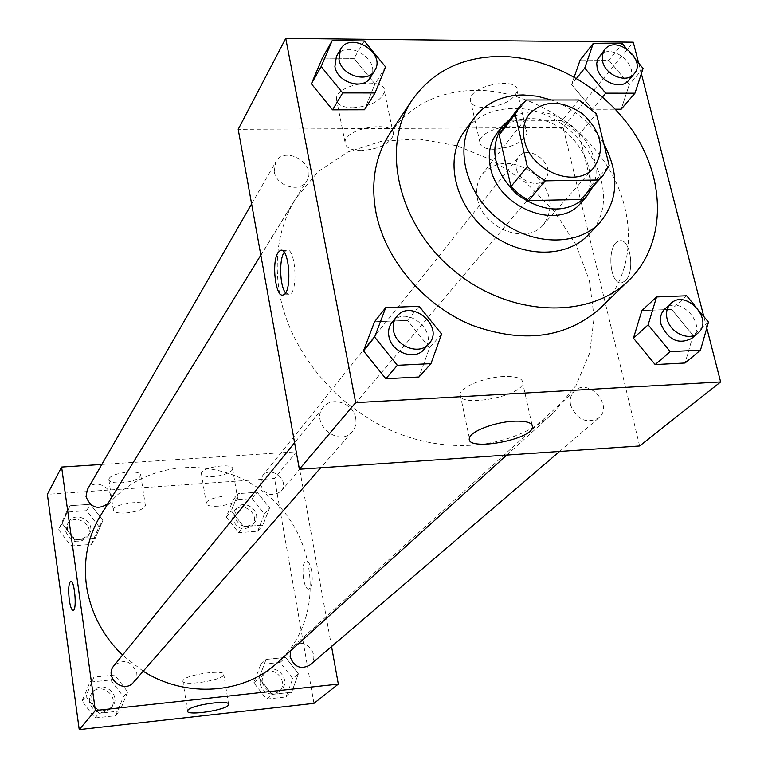 <?xml version="1.0" encoding="UTF-8"?>
<svg xmlns="http://www.w3.org/2000/svg" width="768" height="768" viewBox="0 0 768 768"><rect width="100%" height="100%" fill="white"/><g stroke="black" fill="none" stroke-linecap="round" stroke-linejoin="round"><path stroke-width="0.58" stroke-dasharray="3.84 2.88" d="M477.542 199.075C475.555 189.322 477.206 180.922 482.515 173.875C496.896 159.926 514.109 159.898 534.144 173.798C551.472 190.954 554.602 207.878 543.523 224.573C527.03 245.645 482.746 228.73 477.542 199.075M578.89 99.974L561.974 120.701L510.259 120.931L526.349 99.994M503.453 127.622L510.259 120.931M561.974 120.701L579.187 134.323L596.429 113.856M585.158 195.514L591.542 185.222L579.187 134.323M592.522 187.325C607.805 156.71 571.613 110.266 534.125 111.83C525.005 111.898 517.018 114.25 510.154 118.877M496.829 133.382C504.509 123.811 515.155 118.906 528.778 118.646C571.526 116.515 608.266 175.478 580.704 203.088M591.542 185.222L609.187 165.533M603.821 143.798C591.456 123.101 573.984 108.49 551.395 99.984M588.566 234.624C630.739 193.747 576.653 105.494 512.851 108.538C492.067 108.902 475.91 116.525 464.381 131.424M389.904 133.421C410.006 105.206 438.864 90.826 476.496 90.288C528.067 90.432 582.73 123.562 610.042 170.726C637.382 217.824 634.32 274.934 600.24 308.208M706.79 328.09L703.805 316.483M641.357 73.68L638.64 63.11M385.594 66.922L374.957 83.99L364.464 109.766L374.957 83.99L353.981 58.378L322.31 58.138L353.981 58.378L364.282 40.954M576.586 78.288L571.632 84.499L574.253 76.944L571.632 84.499L592.262 109.258L615.408 109.21L592.262 109.258L602.573 96.902M643.085 68.41L629.29 84.643L621.187 109.19L629.29 84.643L608.861 60.24L580.128 60.029L608.861 60.24L622.339 43.68M708.49 322.138L693.082 335.357L685.085 363.005L693.082 335.357L671.578 309.36L641.866 310.598L671.578 309.36L686.64 295.776M441.6 334.061L429.562 347.779L419.002 376.992L429.562 347.779L407.453 320.4L374.544 321.773L407.453 320.4L419.117 306.269M625.267 280.781C635.635 271.939 630.048 236.534 619.046 241.037C606.058 243.965 609.514 287.251 622.378 282.566L625.267 280.781L622.368 282.566C609.504 287.251 606.048 243.965 619.037 241.037C630.038 236.534 635.626 271.939 625.258 280.781M639.629 445.978L563.136 127.478L633.254 42.192M503.578 376.531C484.531 377.29 460.589 387.014 460.08 393.994C456.317 408.163 521.338 396.96 522.758 383.213C522.998 378.365 516.614 376.138 503.578 376.531M285.533 292.867L289.526 294.605C298.771 291.907 295.277 245.194 286.234 250.358L284.189 252.288M484.848 107.52C502.646 105.984 513.427 100.522 517.171 91.114C519.619 76.186 470.141 85.114 470.304 99.581C470.496 104.621 475.344 107.27 484.848 107.52M352.829 107.77C370.608 106.349 381.158 100.973 384.49 91.622C386.726 76.061 335.952 83.77 336.403 98.947C336.806 104.515 342.278 107.462 352.829 107.77M563.136 127.478L238.195 129.341M494.314 149.29C484.752 149.126 479.904 146.611 479.76 141.754C479.741 127.814 529.613 118.8 526.992 133.219C523.123 142.31 512.227 147.667 494.314 149.29M361.478 150.595C350.87 150.384 345.389 147.6 345.034 142.224C344.707 127.594 395.875 119.75 393.485 134.774C390.048 143.818 379.382 149.088 361.478 150.595M355.69 418.09C356.592 423.293 355.459 427.786 352.301 431.578C339.187 448.08 309.322 422.966 323.328 407.222C331.67 395.818 353.53 403.21 355.69 418.09M516.173 168.24L516.029 162.24L518.362 157.171C529.075 142.57 557.338 165.898 545.059 179.194C538.042 188.534 518.554 181.181 516.173 168.24M274.205 171.504L275.683 162.058C284.861 144.48 317.798 164.544 306.73 180.912C300.134 193.229 276.202 186.365 274.205 171.504M570.634 405.283C569.462 399.437 570.758 394.675 574.522 391.018C588.499 377.194 614.227 405.773 598.733 417.965C586.416 424.061 577.046 419.837 570.634 405.283M279.619 293.693C273.619 257.885 279.024 226.061 295.843 198.211L318.394 171.36L347.75 152.016L382.013 141.11L419.117 139.046L456.922 145.747L493.363 160.714L526.464 183.034L554.477 211.498L575.856 244.579L589.363 280.522L594.125 317.376L589.67 353.059L576.029 385.459L553.757 412.541C515.232 447.542 451.363 456.077 393.523 431.491C335.712 406.906 290.016 351.216 279.619 293.693M100.637 515.395C134.208 460.253 216.461 451.776 267.274 494.938C319.018 536.995 325.728 619.411 277.661 662.506M143.203 671.203L122.506 655.142M133.555 682.262L136.022 677.731L136.368 672.528C131.453 660.768 123.974 658.512 113.923 665.741M260.362 484.32L262.406 475.968C270.835 464.582 290.592 480.864 281.03 491.309C271.978 497.386 265.094 495.062 260.362 484.32M87.341 489.629C94.358 476.294 117.264 489.754 108.883 502.253L107.866 503.645M290.573 650.822L293.549 646.253C304.253 635.75 321.677 655.738 309.917 665.05M101.818 464.448L296.496 451.766L274.522 478.493L47.357 494.333M331.555 646.541L296.496 451.766M232.109 470.227L232.637 468.931C233.712 462.461 200.822 467.261 201.398 473.501C201.84 475.891 205.747 476.918 213.12 476.573C222.432 475.632 228.758 473.52 232.109 470.227M109.171 478.56L108.845 479.587C109.392 482.131 113.626 483.216 121.526 482.851C132.768 481.603 139.181 479.098 140.794 475.334C141.84 469.325 112.08 472.32 109.171 478.56M127.67 691.853L119.866 711.024L98.938 713.318L85.92 696.278L93.907 677.136L114.73 674.995L127.67 691.853L114.73 674.995L93.907 677.136L85.92 696.278L98.938 713.318L119.866 711.024L127.67 691.853L123.427 696.682L110.611 679.978L89.971 682.109L82.042 701.107L94.934 717.984L115.68 715.699L123.427 696.682M298.387 673.757L291.638 692.256L271.968 694.406L259.152 677.914L266.074 659.434L285.648 657.427L298.387 673.757L285.648 657.427L266.074 659.434L259.152 677.914L271.968 694.406L291.638 692.256L298.387 673.757L292.733 678.605L280.118 662.419L260.698 664.426L253.814 682.762L266.515 699.11L286.013 696.96L292.733 678.605M269.597 507.946L262.906 525.168L243.696 526.666L231.264 510.826L238.128 493.632L257.242 492.25L269.597 507.946L257.242 492.25L238.128 493.632L231.264 510.826L243.696 526.666L262.906 525.168L269.597 507.946L264.355 514.118L252.115 498.557L233.146 499.939L226.32 517.018L238.637 532.723L257.693 531.216L264.355 514.118M313.958 703.363L274.522 478.493M62.189 523.517L70.051 505.738L90.365 504.278L102.902 520.464L95.213 538.272L74.803 539.866L62.189 523.517L74.803 539.866L95.213 538.272L102.902 520.464L90.365 504.278L70.051 505.738L62.189 523.517L58.637 529.786L71.136 545.981L91.373 544.387L99.014 526.714L86.592 510.662L66.451 512.131L58.637 529.786M217.997 506.179C210.595 506.573 206.678 505.632 206.256 503.347C205.728 497.366 238.781 492.48 237.648 498.691C235.853 502.358 229.306 504.854 217.997 506.179M126.01 512.995C118.07 513.408 113.827 512.4 113.299 509.971C112.646 503.827 146.458 499.267 145.402 505.622C143.76 509.242 137.299 511.699 126.01 512.995M311.635 570.989C310.272 564.307 308.419 561.034 306.096 561.168C300.269 562.042 303.331 591.139 309.034 589.027C312.067 586.867 312.931 580.858 311.635 570.989C312.922 580.858 312.058 586.867 309.034 589.027C303.322 591.139 300.269 562.042 306.086 561.168C308.419 561.034 310.262 564.307 311.635 570.989M183.456 679.872L182.88 680.899C181.402 686.774 224.035 680.189 223.805 674.602C225.61 669.283 187.987 674.17 183.456 679.872M73.114 610.416L73.277 610.387C77.126 609.811 74.602 580.099 70.81 581.232M90.845 700.166L91.152 695.405L93.302 691.2C102.605 678.826 122.602 695.654 112.013 706.944C102.365 713.53 95.309 711.264 90.845 700.166M110.611 679.978L114.73 674.995M89.971 682.109L93.907 677.136M82.042 701.107L85.92 696.278M94.934 717.984L98.938 713.318M115.68 715.699L119.866 711.024M89.28 702.067L89.587 697.325L91.738 693.139C101.011 680.803 120.931 697.565 110.371 708.826C100.762 715.382 93.734 713.136 89.28 702.067M262.09 681.878L262.493 676.339L265.411 671.818C275.731 661.699 292.339 680.803 281.011 689.789C272.189 694.426 265.882 691.786 262.09 681.878M280.118 662.419L285.648 657.427M260.698 664.426L266.074 659.434M253.814 682.762L259.152 677.914M266.515 699.11L271.968 694.406M286.013 696.96L291.638 692.256M259.949 683.789L260.362 678.269L263.27 673.766C273.562 663.667 290.102 682.714 278.803 691.67C270.019 696.288 263.731 693.667 259.949 683.789M67.219 529.133L68.506 522.384C75.264 509.539 97.162 522.355 89.088 534.413C79.814 542.333 72.518 540.576 67.219 529.133M99.014 526.714L102.902 520.464M86.592 510.662L90.365 504.278M66.451 512.131L70.051 505.738M71.136 545.981L74.803 539.866M91.373 544.387L95.213 538.272M65.789 531.6L67.075 524.88C73.814 512.074 95.635 524.832 87.581 536.861C78.336 544.762 71.069 543.014 65.789 531.6M234.403 516.403L236.41 508.349C244.56 497.347 263.443 512.918 254.208 523.008C245.491 528.902 238.886 526.704 234.403 516.403M252.115 498.557L257.242 492.25M233.146 499.939L238.128 493.632M226.32 517.018L231.264 510.826M238.637 532.723L243.696 526.666M257.693 531.216L262.906 525.168M232.426 518.842L234.432 510.816C242.554 499.853 261.379 515.357 252.163 525.427C243.475 531.312 236.89 529.114 232.426 518.842M392.064 322.368C406.032 303.638 440.16 332.314 424.099 349.296M429.562 347.779L407.453 320.4M699.677 311.501L694.694 305.491M664.915 308.909C679.728 294.211 708.182 325.488 691.699 338.429M693.082 335.357L671.578 309.36M336.384 56.496C346.118 37.795 382.234 60.038 370.454 77.424M374.957 83.99L353.981 58.378M635.827 59.76L626.275 48.374M599.318 56.333C610.579 40.934 641.539 66.48 628.57 80.467M629.29 84.643L608.861 60.24M571.632 84.499L592.262 109.258M529.315 113.962L482.515 173.875M593.856 167.587L543.523 224.573M531.965 424.666L522.758 383.213M469.392 438.192L460.08 393.994M283.459 294.826L289.526 294.605M282.038 250.474L286.234 250.358M470.304 99.581L479.76 141.754M517.171 91.114L526.992 133.219M336.403 98.947L345.034 142.224M384.49 91.622L393.485 134.774M506.794 455.059L553.757 412.541M260.832 255.12L295.843 198.211M323.328 407.222L294.586 442.704M352.301 431.578L320.707 467.789M281.03 491.309L545.059 179.194M262.406 475.968L518.362 157.171M108.883 502.253L306.73 180.912M251.616 203.923L275.683 162.058M559.594 451.45L598.733 417.965M293.549 646.253L574.522 391.018M201.398 473.501L206.256 503.347M232.637 468.931L237.648 498.691M108.845 479.587L113.299 509.971M140.794 475.334L145.402 505.622M228.538 704.035L223.805 674.602M187.507 710.928L182.88 680.899M110.371 708.826L112.013 706.944M91.738 693.139L93.302 691.2M278.803 691.67L281.011 689.789M263.27 673.766L265.411 671.818M87.581 536.861L89.088 534.413M67.075 524.88L68.506 522.384M252.163 525.427L254.208 523.008M234.432 510.816L236.41 508.349"/><path stroke-width="1.15" d="M524.39 140.208C522.192 130.003 523.843 121.248 529.315 113.962C544.243 99.581 562.282 99.754 583.43 114.49C601.786 132.586 605.261 150.288 593.856 167.587C576.835 189.418 530.17 171.245 524.39 140.208M545.318 180.845L598.445 179.99L602.746 175.958L609.187 165.533L596.429 113.856L578.89 99.974L526.349 99.994L519.466 106.752L515.146 114.115L527.318 166.618L535.718 174.499L545.318 180.845L528.624 200.544L580.906 199.507L598.445 179.99M515.146 114.115L499.181 134.89L510.96 186.586L527.318 166.618M499.181 134.89L503.453 127.622L519.466 106.752M602.746 175.958L580.906 199.507M528.624 200.544L519.206 194.333L510.96 186.586M510.154 118.877L502.022 126.595C488.822 149.011 493.814 171.619 517.008 194.41C543.667 213.043 566.813 213.821 586.426 196.733L592.522 187.325M586.426 196.733L580.704 203.088C558.202 231.389 497.654 207.821 490.416 167.366C487.68 154.205 489.821 142.886 496.829 133.382L502.022 126.595M551.395 99.984L537.293 96.211L523.229 94.925C502.224 95.232 485.923 102.893 474.307 117.898C454.109 144.778 464.189 191.126 497.184 218.275C529.92 245.741 577.325 247.171 600.048 222.394C618.374 200.122 619.632 173.923 603.821 143.798M474.307 117.898L464.381 131.424C444.336 158.102 454.205 203.971 486.787 230.784C519.11 257.904 566.016 259.21 588.566 234.624L600.048 222.394M500.784 56.438C462.192 56.736 432.653 71.251 412.166 99.994C380.256 146.64 397.93 224.477 453.782 270.499C509.261 316.992 589.008 320.122 629.03 280.214C663.754 246.298 666.48 187.872 638.16 139.536C609.859 91.152 553.661 56.938 500.784 56.438M629.03 280.214L600.24 308.208C566.074 338.246 523.094 343.843 471.312 324.979C423.859 305.213 385.507 259.958 376.118 213.264C370.454 182.89 375.053 156.269 389.904 133.421L412.166 99.994M638.64 63.11L633.254 42.192L285.744 38.4L355.68 402.643L720.643 381.946L706.79 328.09M703.805 316.483L641.357 73.68M332.189 40.608L322.31 58.138L311.376 83.827L332.554 109.834L364.464 109.766L375.034 92.957L385.594 66.922L364.282 40.954L332.189 40.608L321.158 66.547L342.691 92.928L375.034 92.957M580.128 60.029L574.253 76.944L580.128 60.029L593.27 43.373L584.746 68.074L605.702 93.168L634.973 93.187L643.085 68.41L635.827 59.76M621.187 109.19L615.408 109.21L621.187 109.19L634.973 93.187M694.694 305.491L686.64 295.776L656.573 296.947L641.866 310.598L633.446 338.17L655.171 364.579L685.085 363.005L700.502 350.112L708.49 322.138L699.677 311.501M385.757 307.584L374.544 321.773L363.494 350.899L385.834 378.739L419.002 376.992L430.973 363.629L441.6 334.061L419.117 306.269L385.757 307.584L374.621 337.056L397.344 365.309L430.973 363.629M285.744 38.4L238.195 129.341L299.366 469.248L639.629 445.978L720.643 381.946M513.37 421.219C526.474 420.691 532.867 422.717 532.55 427.286C530.909 440.237 465.408 451.574 469.392 438.192C470.006 431.616 494.208 422.17 513.37 421.219M299.366 469.248L355.68 402.643M278.064 252.576L280.166 250.531C289.142 245.366 292.627 292.128 283.459 294.826C275.789 299.155 271.123 262.282 278.064 252.576M284.189 252.288L284.112 252.403C278.89 259.728 279.821 286.118 285.533 292.867M122.506 655.142C102.49 635.443 90.47 612.25 86.438 585.552C83.174 559.862 87.907 536.477 100.637 515.395L260.832 255.12M506.794 455.059L277.661 662.506C243.878 694.08 186.211 698.525 143.203 671.203M294.586 442.704L113.923 665.741C103.642 677.405 123.83 694.397 133.555 682.262L320.707 467.789M107.866 503.645C98.045 510.173 90.758 507.84 86.026 496.637L87.341 489.629L251.616 203.923M559.594 451.45L309.917 665.05C300.749 669.85 294.154 667.075 290.141 656.726L290.573 650.822M61.613 467.069L95.366 710.525L338.323 684.106L313.958 703.363L79.229 729.6L47.357 494.333L61.613 467.069L101.818 464.448M338.323 684.106L331.555 646.541M188.093 709.958C192.701 704.563 230.486 699.514 228.614 704.515C228.797 709.738 185.962 716.438 187.507 710.928L188.093 709.958M79.229 729.6L95.366 710.525M70.81 581.232L70.637 581.27C68.64 583.459 68.189 589.67 69.283 599.914C68.179 589.67 68.63 583.459 70.637 581.28C74.438 579.11 77.222 609.744 73.267 610.387C71.674 610.397 70.349 606.912 69.274 599.914C70.291 606.586 71.568 610.09 73.114 610.416M428.947 343.747L424.099 349.296C414.96 361.008 391.392 352.445 388.915 336.413C387.926 331.008 388.982 326.323 392.064 322.368L396.701 316.646C410.726 297.83 445.075 326.698 428.947 343.747C419.76 355.517 396.058 346.877 393.542 330.758C392.554 325.325 393.6 320.621 396.701 316.646M374.544 321.773L363.494 350.899L374.621 337.056M363.494 350.899L385.834 378.739L397.344 365.309M385.834 378.739L419.002 376.992M656.573 296.947L648.134 324.835L670.224 351.629L700.502 350.112M697.939 333.091L691.699 338.429C678.509 344.822 668.275 340.099 661.018 324.259C659.616 317.923 660.912 312.806 664.915 308.909L670.973 303.398C685.843 288.643 714.48 320.102 697.939 333.091C689.069 341.52 670.013 332.736 667.075 318.826C665.664 312.451 666.96 307.306 670.973 303.398M641.866 310.598L633.446 338.17L648.134 324.835M633.446 338.17L655.171 364.579L670.224 351.629M655.171 364.579L685.085 363.005M374.726 70.483L370.454 77.424C363.466 90.538 337.296 82.656 334.906 66.624L336.384 56.496L340.454 49.411C350.227 30.634 386.563 53.03 374.726 70.483C367.718 83.645 341.405 75.696 338.986 59.587L340.454 49.411M322.31 58.138L311.376 83.827L321.158 66.547M311.376 83.827L332.554 109.834L342.691 92.928M332.554 109.834L364.464 109.766M626.275 48.374L622.339 43.68L593.27 43.373M634.147 73.872L628.57 80.467C621.197 90.336 600.01 82.061 597.187 68.141L596.707 63.485L597.629 59.232L604.733 49.603C616.022 34.147 647.155 59.846 634.147 73.872C626.755 83.77 605.462 75.437 602.602 61.45L602.314 54.998L604.733 49.603M576.586 78.288L584.746 68.074M602.573 96.902L605.702 93.168M532.55 427.286L531.965 424.666M280.166 250.531L282.038 250.474M228.614 704.515L228.538 704.035"/></g></svg>
